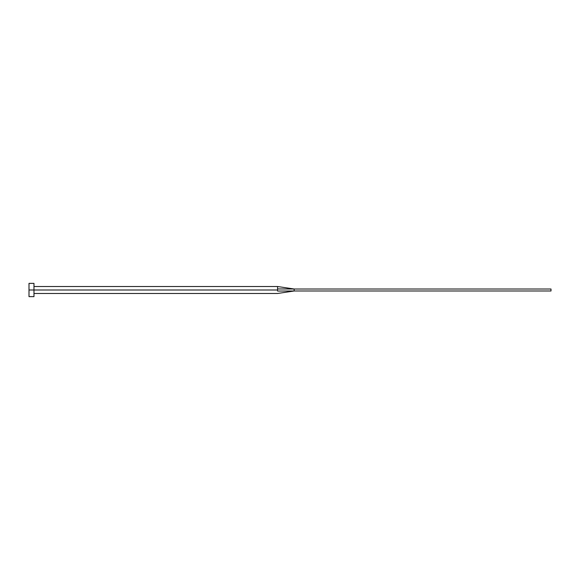 <?xml version="1.0" encoding="UTF-8"?>
<svg xmlns="http://www.w3.org/2000/svg" width="580" height="580" viewBox="0 0 580 580"><rect width="100%" height="100%" fill="white"/><g stroke="black" fill="none" stroke-linecap="round" stroke-linejoin="round"><path stroke-width="0.87" d="M29 296.626L29 283.373L29 290L277.574 290L277.574 291.051C277.574 294.075 277.574 294.075 277.574 291.051L277.574 290L29 290L29 296.626L33.974 296.626L33.974 283.373L33.974 296.626M277.574 288.949L277.574 286.52L277.574 288.949L294.14 289.007L277.574 288.949L277.574 290L277.574 288.949M277.574 291.051L294.14 290.993L294.14 289.007L551 289.007L294.14 289.007L294.14 290.993L277.574 291.051C277.574 294.075 277.574 294.075 277.574 291.051M294.14 290.993L551 290.993L294.14 290.993L277.574 293.48L33.974 293.48M551 289.007L551 290.993L551 289.007M29 283.373L33.974 283.373M33.974 286.52L277.574 286.52L294.14 289.007"/></g></svg>
